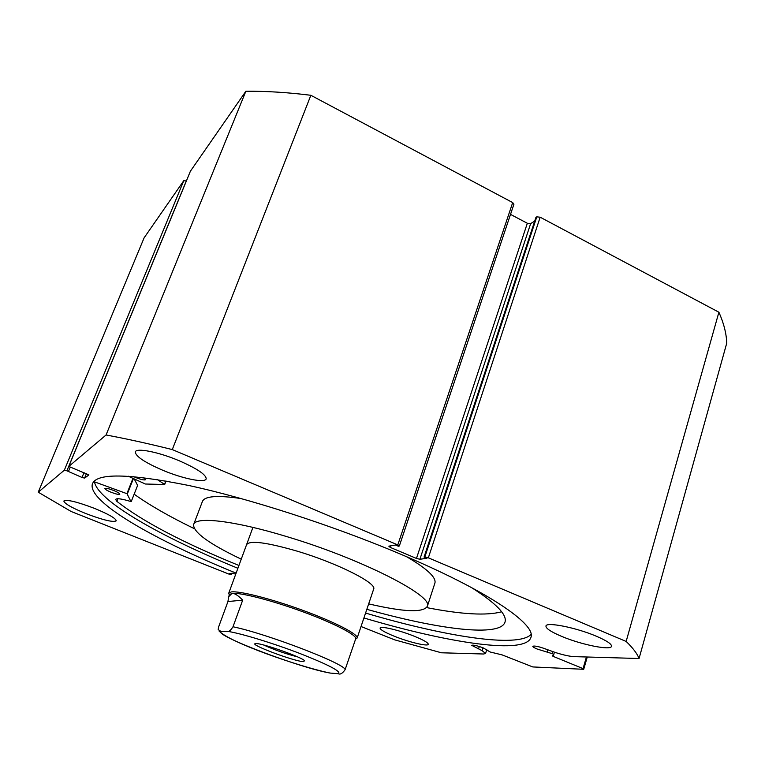 <?xml version="1.0" encoding="UTF-8"?>
<svg xmlns="http://www.w3.org/2000/svg" width="765" height="765" viewBox="0 0 765 765"><rect width="100%" height="100%" fill="white"/><g stroke="black" fill="none" stroke-linecap="round" stroke-linejoin="round"><path stroke-width="1.15" d="M94.449 481.845L126.99 493.702L130.939 501.553C121.702 498.761 116.605 498.063 115.658 499.449L116.835 501.324C142.29 521.319 182.988 542.701 238.929 565.469M110.963 492.191C107.052 490.547 105.044 489.332 104.91 488.529C105.771 487.927 108.726 488.596 113.784 490.528C117.686 492.172 119.694 493.396 119.809 494.18C118.938 494.783 115.993 494.114 110.963 492.191M143.428 477.59L145.618 479.626C144.614 480.391 141.315 479.693 135.73 477.542L133.521 476.557M134.162 494.2C149.596 505.216 169.667 516.71 194.358 528.692M426.688 607.611C461.744 614.438 486.722 615.835 501.63 611.79M366.837 609.323C438.661 629.519 501.333 637.637 505.12 621.677C506.889 614.41 495.682 603.03 471.508 587.558M157.408 479.559L164.685 484.522L145.388 484.016L128.185 476.174M116.835 501.324L117.877 498.732M134.238 478.966L137.614 485.421M373.597 589.299L373.703 588.983C376.81 583.131 337.403 563.183 297.776 551.326C266.65 542.308 249.572 540.1 246.559 544.709L246.674 544.393M241.3 498.589C217.078 495.012 204.073 496.093 202.276 501.85L193.784 524.168M368.673 603.881C403.987 612.105 423.561 612.88 427.386 606.205C433.602 595.887 361.099 558.708 286.559 536.542C233.143 520.267 194.712 516.222 193.555 524.771C193.574 532.536 209.476 544.001 241.243 559.177M434.769 583.523L434.969 582.882C436.184 577.212 426.698 568.481 406.531 556.681M554.443 652.201L553.2 656.38L552.378 655.873L553.564 654.371L552.741 653.836L537.116 649.016C534.228 647.812 532.775 646.913 532.765 646.31C534.467 645.564 538.933 646.521 546.162 649.189L555.122 652.421C563.145 654.974 569.466 656.38 574.094 656.628L639.062 658.512C637.235 653.683 632.932 647.993 626.153 641.443L428.343 557.828L424.843 556.987L536.781 216.858L535.911 217.403L424.059 557.092L424.843 556.987M587.262 657.011L583.714 669.298L532.765 666.937L502.05 654.869L490.193 652.01L483.432 647.984C477.044 645.631 473.143 644.742 471.718 645.325L482.141 650.69L485.565 653.482L483.566 654.008L441.434 652.784L394.606 639.827L361.032 626.516M237.896 568.28C161.482 537.126 96.113 500.348 94.363 481.022M236.108 573.138C155.974 540.635 87.774 502.022 92.307 484.216C95.874 472.894 127.927 473.305 188.467 485.431C248.3 498.283 331.35 525.01 399.177 553.564C486.75 590.264 535.529 623.81 531.063 637.006C526.569 655.27 448.386 643.088 363.92 617.957M162.696 470.226C144.891 462.529 135.759 456.466 135.29 452.029C135.797 447.496 158.479 451.905 179.393 460.846C197.102 468.639 206.043 474.616 206.196 478.766C205.441 483.346 183.055 478.833 162.696 470.226M85.718 513.516C71.776 507.797 64.48 503.628 63.839 501.027C66.66 499.258 76.949 501.735 94.707 508.467C108.63 514.233 115.811 518.354 116.251 520.812C113.335 522.552 103.151 520.124 85.718 513.516M561.414 636.279C551.135 631.909 545.981 628.543 545.952 626.162C545.646 621.553 576.112 627.51 596.48 636.279C606.559 640.621 611.57 643.929 611.512 646.205C611.378 650.852 581.123 644.704 561.414 636.279M394.329 636.25C385.034 632.473 380.282 629.767 380.081 628.113C379.937 625.607 399.311 630.159 414.295 636.25C423.504 640.018 428.171 642.696 428.285 644.273C428.237 646.779 408.988 642.17 394.329 636.25M66.909 470.81L64.337 470.198L38.25 492.201L144.126 237.81L183.763 180.703L186.306 180.961L66.909 470.81L82.018 477.465L84.016 472.56M190.409 171.188L245.852 91.264C265.904 91.054 287.573 92.393 310.858 95.29L512.693 202.591L513.917 204.226M527.334 223.265L530.652 223.61L419.899 559.263L416.466 558.44L527.334 223.265L510.513 214.382M534.687 221.104L530.652 223.61M536.781 216.858L540.167 217.203L718.899 312.225C723.814 323.299 726.434 333.597 726.75 343.131L639.062 658.512M419.899 559.263L426.899 558.287L424.059 557.092M390.657 545.856L390.15 547.348L416.466 558.44M390.15 547.348L388.821 546.172L395.486 545.024L398.364 546.239L399.349 545.971L397.8 544.91L512.693 202.591M190.475 171.044L68.793 466.44L106.067 434.989C126.12 438.708 148.2 443.576 172.288 449.581L397.8 544.91M68.793 466.44L88.903 474.893M86.445 473.545L84.599 478.087L88.864 474.979M84.599 478.087L82.018 477.465M38.25 492.201L71.164 511.508L228.706 574.008L231.279 574.544L231.738 573.291M235.725 574.199L232.417 573.176L229.223 573.731L231.279 574.544M583.714 669.298L583.064 668.62L586.42 656.992M553.2 656.38L583.064 668.62M172.288 449.581L310.858 95.29M718.899 312.225L626.153 641.443M245.852 91.264L106.067 434.989M68.468 471.45L70.131 467.415M531.111 634.405C517.752 648.299 444.494 636.375 365.574 613.061M478.584 648.816L479.301 646.521M547.195 652L547.817 649.925M256.112 643.575C262.405 643.231 301.764 657.154 304.585 660.721L303.466 661.649C294.525 661.495 248.434 644.226 255.462 643.614L256.112 643.575M355.639 638.947L355.715 638.708C356.815 635.046 333.836 623.131 302.758 611.742C271.718 600.334 240.162 592.282 231.948 593.41L229.395 594.721L228.898 596.069M355.562 639.177L357.159 637.991C358.278 634.242 334.927 622.098 303.303 610.508C271.728 598.899 239.636 590.743 231.298 591.919L228.716 593.267L229.309 594.95M233 626.774C267.253 633.793 346.794 664.498 345.072 669.758C342.414 673.449 340.167 674.768 338.312 673.716C341.859 671.747 329.026 664.995 299.832 653.463C272.426 642.944 239.904 633.066 227.215 631.297C228.582 632.167 230.514 630.656 233 626.774L242.696 600.133C238.078 595.371 234.501 593.124 231.948 593.41L228.639 596.767L227.951 601.548L218.551 627.137L218.188 629.585L220.894 631.383C214.018 635.342 301.047 668.294 330.279 673.076L328.453 672.741C298.455 666.229 229.959 642.629 219.058 631.02M345.072 669.758L354.472 642.399M242.696 600.133L227.951 601.548M227.215 631.297L220.894 631.383M338.312 673.716L330.279 673.076M263.638 645C274.568 649.944 285.842 653.884 297.461 656.839M126.894 493.664L132.967 478.374M164.628 484.446L165.976 480.994M164.523 484.388L165.852 480.975M131.226 501.572L137.633 485.383L131.236 501.591M127.334 493.903L133.416 478.584M552.034 653.578L552.617 651.608M64.337 470.198L183.763 180.703M540.167 217.203L428.343 557.828M482.141 650.69L483.031 647.831M164.685 484.522L166.053 481.013M434.969 582.882L427.386 606.205M92.307 484.216L92.785 483.031M190.428 171.131L68.764 466.468M399.349 545.971L513.937 204.179M485.565 653.482L486.77 649.59M252.928 527.391L228.802 593.018M373.703 588.983L357.159 637.991M355.715 638.708L354.329 642.82"/></g></svg>
